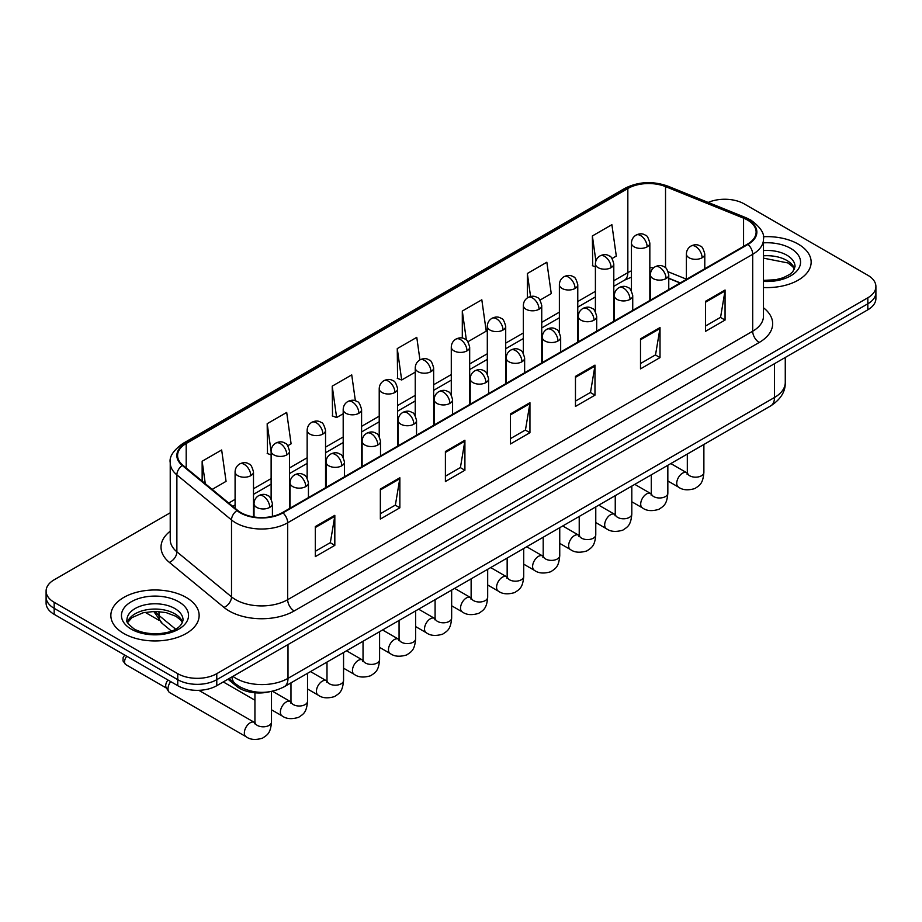 <?xml version="1.0" encoding="UTF-8"?>
<svg xmlns="http://www.w3.org/2000/svg" width="922" height="922" viewBox="0 0 922 922"><rect width="100%" height="100%" fill="white"/><g stroke="black" fill="none" stroke-linecap="round" stroke-linejoin="round"><path stroke-width="1.38" d="M680.102 283.008L668.761 278.421M269.512 691.788A27.591 15.928 180 0 1 236.458 686.175L227.999 679.203M798.222 244.1A44.152 25.493 0 0 0 763.301 236.724A44.152 25.493 0 0 1 798.222 244.1A44.152 25.493 0 0 1 811.153 262.125A44.152 25.493 0 0 0 798.222 244.1M186.209 597.444A44.152 25.493 0 0 0 138.093 591.912A44.152 25.493 0 0 0 110.847 615.47A44.152 25.493 0 0 0 123.779 633.483A44.152 25.493 0 0 0 171.884 639.015A44.152 25.493 0 0 0 199.14 615.47A44.152 25.493 0 0 0 186.209 597.444A44.152 25.493 0 0 0 138.093 591.912A44.152 25.493 0 0 0 110.847 615.47A44.152 25.493 0 0 0 123.779 633.483A44.152 25.493 0 0 0 171.884 639.015A44.152 25.493 0 0 0 199.14 615.47A44.152 25.493 0 0 0 186.209 597.444M747.5 220.058A29.435 16.988 180 0 1 756.121 232.079A29.435 16.988 180 0 1 747.5 244.1L282.466 512.574A29.435 16.988 180 0 1 237.542 510.304L182.902 465.253A29.435 16.988 180 0 1 177.577 455.503A29.435 16.988 180 0 1 186.198 443.494L627.836 188.514A29.435 16.988 180 0 1 665.534 186.613L743.57 218.157A29.435 16.988 180 0 1 747.5 220.058M748.019 219.759A30.172 17.414 0 0 0 743.985 217.811L665.949 186.267A30.172 17.414 0 0 0 627.317 188.215L185.679 443.194A30.172 17.414 0 0 0 182.302 465.495L236.942 510.546A30.172 17.414 0 0 0 282.985 512.874L748.019 244.399A30.172 17.414 0 0 0 748.019 219.759M170.224 512.793L54.179 579.788A27.591 15.928 0 0 0 46.1 591.06L46.1 603.069A27.591 15.928 0 0 0 54.179 614.34L177.75 685.68L177.75 679.675A27.591 15.928 0 0 0 216.774 679.675L867.821 303.799A27.591 15.928 0 0 0 875.9 292.539A27.591 15.928 0 0 1 867.821 303.799L216.774 679.675A27.591 15.928 0 0 1 177.75 679.675L54.179 608.336L177.75 679.675L177.75 673.671A27.591 15.928 0 0 0 216.774 673.671L867.821 297.794A27.591 15.928 0 0 0 875.9 286.523A27.591 15.928 0 0 0 867.821 275.263L744.25 203.923A27.591 15.928 0 0 0 708.177 202.437M46.1 597.064A27.591 15.928 0 0 0 54.179 608.336A27.591 15.928 0 0 1 46.1 597.064M315.312 526.589L315.312 556.623L334.824 545.363L334.824 515.317L315.312 526.589M315.312 551.298L330.341 542.62L334.744 516.32A7.353 4.253 -120 0 0 334.824 515.317M330.214 542.689L334.824 545.363M380.348 489.029L380.348 519.074L399.86 507.815L399.86 477.769L380.348 489.029M380.348 513.75L395.377 505.072L399.779 478.772A7.353 4.253 -120 0 0 399.86 477.769M395.25 505.141L399.86 507.815M445.395 451.48L445.395 481.526L464.907 470.255L464.907 440.22L445.395 451.48M445.395 476.19L460.424 467.523L464.826 441.212A7.353 4.253 -120 0 0 464.907 440.22M460.285 467.592L464.907 470.255M705.549 301.287L705.549 331.321L725.061 320.061L725.061 290.015L705.549 301.287M705.549 325.996L720.578 317.318L724.98 291.018A7.353 4.253 -120 0 0 725.061 290.015M720.439 317.399L725.061 320.061M640.502 338.835L640.502 368.881L660.014 357.609L660.014 327.575L640.502 338.835M640.502 363.545L655.53 354.866L659.945 328.566A7.353 4.253 -120 0 0 660.014 327.575M655.404 354.947L660.014 357.609M575.466 376.383L575.466 406.429L594.978 395.158L594.978 365.124L575.466 376.383M575.466 401.093L590.495 392.415L594.897 366.115A7.353 4.253 -120 0 0 594.978 365.124M590.368 392.495L594.978 395.158M510.431 413.932L510.431 443.978L529.943 432.706L529.943 402.672L510.431 413.932M510.431 438.642L525.459 429.963L529.862 403.663A7.353 4.253 -120 0 0 529.943 402.672M525.321 430.044L529.943 432.706M763.474 287.526A44.152 25.493 0 0 0 811.153 262.125A44.152 25.493 0 0 1 763.474 287.526M46.1 591.06A27.591 15.928 0 0 0 54.179 602.32L177.75 673.671M287.791 445.729L291.098 443.816L286.696 412.434L267.184 423.694L267.495 453.555M212.175 489.386L226.063 481.365L221.66 449.982L202.149 461.242L202.149 481.123M467.95 341.716L486.217 331.171L481.814 299.788L462.302 311.048L462.302 338.074M540.004 300.111L551.252 293.622L546.85 262.228L527.338 273.5L527.338 297.91M612.07 258.506L616.299 256.074L611.885 224.68L592.373 235.951L592.696 265.813M355.373 400.805L351.731 374.885L332.22 386.145L332.542 416.006M419.936 359.88L416.779 337.337L397.267 348.597L397.578 378.458M397.267 348.597L401.669 379.991L415.246 372.142M401.669 379.991L397.267 378.343M462.302 311.048L466.371 340.034M527.338 273.5L530.565 296.504M595.405 266.827L592.373 265.686M592.373 235.951L595.889 260.949M332.22 386.145L336.622 417.539L343.191 413.748M336.622 417.539L332.22 415.891M271.126 454.915L267.184 453.44M267.184 423.694L271.126 451.768M202.149 461.242L205.295 483.716M177.75 685.68A27.591 15.928 0 0 0 216.774 685.68L867.821 309.804A27.591 15.928 0 0 0 875.9 298.544L875.9 286.523M254.91 722.675L254.345 722.375A8.275 4.783 -60 0 0 250.577 722.583A8.275 4.783 -60 0 0 250.208 722.779A8.275 4.783 -60 0 0 244.803 730.074A8.275 4.783 -60 0 0 246.07 736.713L169.717 692.629A8.275 4.783 -60 0 1 168.68 691.604A8.275 4.783 -60 0 1 168 688.838A8.275 4.783 -60 0 1 170.685 681.6M168.68 691.604L166.214 687.651A5.981 3.458 -60 0 1 165.718 685.645A5.981 3.458 -60 0 1 167.977 680.033M236.458 684.608L236.458 686.175M763.474 307.775A45.985 26.554 180 0 1 759.198 342.477L294.176 610.963A9.197 5.313 60 0 1 287.676 599.692L752.698 331.217A36.788 21.241 0 0 0 763.474 316.188L763.474 239.294A36.788 21.241 180 0 1 752.698 254.311A9.197 5.313 -120 0 0 748.019 244.399M294.176 610.963A45.985 26.554 180 0 1 229.14 610.963A45.985 26.554 180 0 1 223.988 607.414L169.337 562.362A45.985 26.554 180 0 1 170.224 531.199M235.64 599.692A36.788 21.241 0 0 0 287.676 599.692L287.676 522.786A36.788 21.241 180 0 1 231.514 519.95L176.874 474.899A36.788 21.241 180 0 1 170.224 462.717L170.224 539.624A36.788 21.241 0 0 0 176.874 551.805L231.514 596.857A36.788 21.241 0 0 0 235.64 599.692M763.474 239.294C764.707 233.543 760.477 227.135 750.796 220.058L745.956 217.707A9.197 4.31 112 0 0 743.985 217.811M745.956 217.707L667.92 186.163C652.684 180.77 638.22 181.553 624.54 188.514A9.197 5.313 60 0 1 627.317 188.215M185.679 443.194A9.197 5.313 -120 0 0 182.902 443.482C173.359 450.351 169.129 456.759 170.224 462.717M182.302 465.495A9.197 6.154 129.5 0 0 176.874 474.899L176.874 551.805A9.197 6.154 -50.5 0 1 169.337 562.362M667.92 186.163A9.197 4.31 112 0 0 665.949 186.267M236.942 510.546A9.197 6.154 129.5 0 0 231.514 519.95L231.514 596.857A9.197 6.154 -50.5 0 1 223.988 607.414M282.985 512.874A9.197 5.313 60 0 1 287.676 522.786L752.698 254.311L752.698 331.217A9.197 5.313 60 0 0 759.198 342.477M216.774 673.671L216.774 685.68M867.821 297.794L867.821 309.804M54.179 602.32L54.179 614.34M186.198 443.494L186.198 467.973M743.57 218.157L743.57 246.37M665.534 186.613L665.534 267.806M686.394 279.159L668.266 271.829M653.514 267.887A29.435 16.988 0 0 0 649.837 267.668M631.443 270.861A29.435 16.988 0 0 0 627.836 272.624L613.798 280.726M627.836 188.514L627.836 272.624A16.561 9.554 60 0 1 624.401 280.207L613.798 286.327M595.405 291.352L577.771 301.529M559.377 312.155L541.744 322.331M523.35 332.957L505.705 343.134M487.312 353.76L469.678 363.936M451.284 374.562L433.651 384.739M415.246 395.365L397.613 405.542M379.219 416.168L361.585 426.344M343.191 436.97L325.547 447.147M307.153 457.773L289.52 467.95M271.126 478.576L253.492 488.752M235.087 499.378L228.737 503.043M668.819 278.248A16.561 7.756 -68 0 1 668.761 278.225L680.309 282.893M510.431 414.888L529.862 403.663M575.466 377.34L594.897 366.115M640.502 339.792L659.945 328.566M705.549 302.232L724.98 291.018M445.395 452.437L464.826 441.212M380.348 489.985L399.779 478.772M315.312 527.534L334.744 516.32M232.92 676.368A36.788 21.241 0 0 0 235.963 678.362A36.788 21.241 0 0 0 287.998 678.362L774.492 397.486A36.788 21.241 0 0 0 785.267 382.469C785.532 391.596 780.669 399.41 770.677 405.911L284.183 686.786A18.394 10.626 60 0 0 287.998 678.362L287.998 644.57M774.492 363.694L774.492 397.486A18.394 10.626 60 0 1 770.677 405.911M231.918 676.944A18.394 12.309 129.5 0 0 235.214 683.628L229.082 678.58M155.115 611.378A36.788 21.241 0 0 0 158.987 615.458L158.987 611.528M171.411 631.017L162.353 623.549A18.394 12.309 129.5 0 1 158.987 615.458L175.56 629.115M702.103 257.768A9.197 5.313 0 0 0 704.788 254.011C703.336 248.686 701.884 246.082 700.432 246.186C697.77 244.307 694.623 244.261 690.993 246.047A9.197 5.313 60 0 1 695.591 246.497A9.197 5.313 -120 0 1 702.103 257.768A9.197 5.313 0 0 1 689.091 257.768A9.197 5.313 0 0 1 686.394 254.011C686.533 250.519 688.066 247.868 690.993 246.047M667.839 480.961L678.454 487.081A8.275 4.783 -60 0 1 677.174 480.443A8.275 4.783 -60 0 1 682.591 473.147A8.275 4.783 -60 0 1 682.96 472.951A8.275 4.783 -60 0 1 686.729 472.744L670.824 463.559M687.789 473.574L687.051 474.185L687.316 472.398A8.275 4.783 -0 0 0 689.737 475.787A8.275 4.783 -0 0 0 701.066 475.983A8.275 4.783 -0 0 0 703.878 472.398C702.933 484.073 699.567 485.318 694.946 488.51C688.019 490.608 682.522 490.135 678.454 487.081M647.14 246.842A9.197 5.313 0 0 0 649.837 243.085C648.373 237.761 646.921 235.156 645.469 235.26C642.807 233.381 639.661 233.335 636.042 235.122A9.197 5.313 60 0 1 640.64 235.571A9.197 5.313 -120 0 1 647.14 246.842A9.197 5.313 0 0 1 634.129 246.842A9.197 5.313 0 0 1 631.443 243.085C631.582 239.593 633.114 236.942 636.042 235.122M666.064 278.571A9.197 5.313 0 0 0 668.761 274.814C667.309 269.489 665.845 266.884 664.393 266.988C661.731 265.11 658.585 265.063 654.966 266.85A9.197 5.313 60 0 1 659.564 267.299A9.197 5.313 -120 0 1 666.064 278.571A9.197 5.313 0 0 1 653.064 278.571A9.197 5.313 0 0 1 650.367 274.814C650.506 271.322 652.038 268.671 654.966 266.85M631.812 501.764L642.415 507.884A8.275 4.783 -60 0 1 641.147 501.245A8.275 4.783 -60 0 1 646.553 493.95A8.275 4.783 -60 0 1 646.921 493.754A8.275 4.783 -60 0 1 650.69 493.547L634.785 484.361M651.762 494.376L651.024 494.987L651.289 493.201A8.275 4.783 -0 0 0 653.71 496.589A8.275 4.783 -0 0 0 665.039 496.785A8.275 4.783 -0 0 0 667.839 493.201C666.906 504.876 663.54 506.12 658.907 509.313C651.992 511.41 646.495 510.938 642.415 507.884M630.037 299.373A9.197 5.313 0 0 0 632.734 295.616C631.27 290.292 629.818 287.687 628.366 287.791C625.704 285.912 622.557 285.866 618.939 287.652A9.197 5.313 60 0 1 623.537 288.102A9.197 5.313 -120 0 1 630.037 299.373A9.197 5.313 0 0 1 617.025 299.373A9.197 5.313 0 0 1 614.329 295.616C614.467 292.124 616 289.473 618.939 287.652M595.773 522.567L606.388 528.686A8.275 4.783 -60 0 1 605.12 522.048A8.275 4.783 -60 0 1 610.525 514.753A8.275 4.783 -60 0 1 610.894 514.557A8.275 4.783 -60 0 1 614.663 514.349L598.758 505.164M615.723 515.179L614.986 515.79L615.251 514.003A8.275 4.783 -0 0 0 617.682 517.392A8.275 4.783 -0 0 0 629.011 517.588A8.275 4.783 -0 0 0 631.812 514.003C630.867 525.678 627.502 526.923 622.88 530.115C615.965 532.213 610.468 531.74 606.388 528.686M594.01 320.176A9.197 5.313 0 0 0 596.695 316.419C595.243 311.094 593.791 308.49 592.339 308.593C589.665 306.715 586.53 306.669 582.9 308.455A9.197 5.313 60 0 1 587.498 308.905A9.197 5.313 -120 0 1 594.01 320.176A9.197 5.313 0 0 1 580.998 320.176A9.197 5.313 0 0 1 578.301 316.419C578.44 312.927 579.973 310.276 582.9 308.455M559.746 543.369L570.349 549.489A8.275 4.783 -60 0 1 569.081 542.851A8.275 4.783 -60 0 1 574.498 535.555A8.275 4.783 -60 0 1 574.855 535.359A8.275 4.783 -60 0 1 578.636 535.152L562.731 525.966M579.696 535.982L578.958 536.592L579.223 534.806A8.275 4.783 -0 0 0 581.644 538.194A8.275 4.783 -0 0 0 592.973 538.39A8.275 4.783 -0 0 0 595.773 534.806C594.84 546.481 591.475 547.726 586.853 550.918C579.926 553.016 574.429 552.543 570.349 549.489M557.971 340.979A9.197 5.313 0 0 0 560.668 337.222C559.205 331.897 557.752 329.292 556.3 329.396C553.638 327.517 550.492 327.471 546.873 329.258A9.197 5.313 60 0 1 551.471 329.707A9.197 5.313 -120 0 1 557.971 340.979A9.197 5.313 0 0 1 544.96 340.979A9.197 5.313 0 0 1 542.274 337.222C542.413 333.729 543.945 331.079 546.873 329.258M523.719 564.172L534.322 570.292A8.275 4.783 -60 0 1 533.054 563.653A8.275 4.783 -60 0 1 538.46 556.358A8.275 4.783 -60 0 1 538.828 556.162A8.275 4.783 -60 0 1 542.597 555.954L526.692 546.769M543.669 556.784L542.92 557.395L543.196 555.609A8.275 4.783 -0 0 0 545.617 558.997A8.275 4.783 -0 0 0 556.946 559.193A8.275 4.783 -0 0 0 559.746 555.609C558.801 567.284 555.436 568.528 550.814 571.721C543.899 573.818 538.402 573.346 534.322 570.292M611.113 267.645A9.197 5.313 0 0 0 613.798 263.888C612.346 258.563 610.894 255.959 609.442 256.062C606.78 254.184 603.633 254.138 600.003 255.924A9.197 5.313 60 0 1 604.602 256.374A9.197 5.313 -120 0 1 611.113 267.645A9.197 5.313 0 0 1 598.101 267.645A9.197 5.313 0 0 1 595.405 263.888C595.543 260.396 597.076 257.745 600.003 255.924M575.074 288.448A9.197 5.313 0 0 0 577.771 284.691C576.319 279.366 574.855 276.761 573.403 276.865C570.741 274.987 567.595 274.94 563.976 276.727A9.197 5.313 60 0 1 568.574 277.176A9.197 5.313 -120 0 1 575.074 288.448A9.197 5.313 0 0 1 562.074 288.448A9.197 5.313 0 0 1 559.377 284.691C559.516 281.198 561.049 278.548 563.976 276.727M539.047 309.25A9.197 5.313 0 0 0 541.744 305.493C540.28 300.169 538.828 297.564 537.376 297.668C534.714 295.789 531.568 295.743 527.949 297.529A9.197 5.313 60 0 1 532.547 297.979A9.197 5.313 -120 0 1 539.047 309.25A9.197 5.313 0 0 1 526.036 309.25A9.197 5.313 0 0 1 523.35 305.493C523.489 302.001 525.021 299.35 527.949 297.529M794.58 268.936A28.04 16.181 0 0 0 786.835 260.442A28.04 16.181 0 0 0 763.474 255.832M763.474 280.357L775.575 279.769L783.193 277.764L789.843 274.353L792.747 271.794L795.041 266.631A28.04 16.181 0 0 0 786.835 255.187A28.04 16.181 0 0 0 763.474 250.565M763.474 281.383A33.549 19.374 0 0 0 797.288 270.469A33.549 19.374 0 0 0 790.73 248.421A33.549 19.374 0 0 0 763.474 242.855M182.556 622.281A28.04 16.181 0 0 0 174.811 613.787A28.04 16.181 0 0 0 146.679 609.776A28.04 16.181 0 0 0 127.42 622.281M174.811 608.52A28.04 16.181 0 0 0 144.258 605.016A28.04 16.181 0 0 0 126.959 619.976C125.484 620.84 127.847 623.814 134.024 628.885C148.442 637.321 180.482 634.97 183.029 619.976A28.04 16.181 0 0 0 174.811 608.52M131.27 629.161A33.549 19.374 0 0 0 178.718 629.161A33.549 19.374 0 0 0 178.718 601.766A33.549 19.374 0 0 0 131.27 601.766A33.549 19.374 0 0 0 131.27 629.161M521.944 361.781A9.197 5.313 0 0 0 524.641 358.024C523.177 352.7 521.725 350.095 520.273 350.199C517.611 348.32 514.464 348.274 510.834 350.06A9.197 5.313 60 0 1 515.433 350.51A9.197 5.313 -120 0 1 521.944 361.781A9.197 5.313 0 0 1 508.932 361.781A9.197 5.313 0 0 1 506.236 358.024C506.374 354.532 507.907 351.881 510.834 350.06M487.68 584.974L498.295 591.094A8.275 4.783 -60 0 1 497.027 584.456A8.275 4.783 -60 0 1 502.432 577.16A8.275 4.783 -60 0 1 502.801 576.965A8.275 4.783 -60 0 1 506.57 576.757L490.665 567.572M507.63 577.587L506.893 578.198L507.158 576.411A8.275 4.783 -0 0 0 509.589 579.8A8.275 4.783 -0 0 0 520.907 579.996A8.275 4.783 -0 0 0 523.719 576.411C522.774 588.086 519.409 589.331 514.787 592.523C507.872 594.621 502.363 594.148 498.295 591.094M485.906 382.584A9.197 5.313 0 0 0 488.602 378.827C487.15 373.502 485.687 370.898 484.234 371.001C481.572 369.123 478.426 369.077 474.807 370.863A9.197 5.313 60 0 1 479.405 371.312A9.197 5.313 -120 0 1 485.906 382.584A9.197 5.313 0 0 1 472.905 382.584A9.197 5.313 0 0 1 470.208 378.827C470.347 375.335 471.88 372.684 474.807 370.863M451.653 605.777L462.256 611.897A8.275 4.783 -60 0 1 460.988 605.258A8.275 4.783 -60 0 1 466.394 597.963A8.275 4.783 -60 0 1 466.763 597.767A8.275 4.783 -60 0 1 470.543 597.56L454.638 588.374M471.603 598.39L470.865 599L471.13 597.214A8.275 4.783 -0 0 0 473.551 600.602A8.275 4.783 -0 0 0 484.88 600.798A8.275 4.783 -0 0 0 487.68 597.214C486.747 608.889 483.382 610.134 478.748 613.326C471.834 615.423 466.336 614.951 462.256 611.897M449.878 403.387A9.197 5.313 0 0 0 452.575 399.629C451.112 394.305 449.659 391.7 448.207 391.804C445.545 389.925 442.399 389.879 438.78 391.666A9.197 5.313 60 0 1 443.378 392.115A9.197 5.313 -120 0 1 449.878 403.387A9.197 5.313 0 0 1 436.867 403.387A9.197 5.313 0 0 1 434.181 399.629C434.32 396.137 435.852 393.487 438.78 391.666M415.626 626.58L426.229 632.699A8.275 4.783 -60 0 1 424.961 626.061A8.275 4.783 -60 0 1 430.367 618.766A8.275 4.783 -60 0 1 430.735 618.57A8.275 4.783 -60 0 1 434.504 618.362L418.6 609.177M435.576 619.192L434.827 619.803L435.092 618.017A8.275 4.783 -0 0 0 437.524 621.405A8.275 4.783 -0 0 0 448.853 621.601A8.275 4.783 -0 0 0 451.653 618.017C450.708 629.691 447.343 630.936 442.721 634.129C435.806 636.226 430.309 635.754 426.229 632.699M503.02 330.053A9.197 5.313 0 0 0 505.705 326.296C504.253 320.971 502.801 318.367 501.349 318.47C498.675 316.592 495.54 316.546 491.91 318.332A9.197 5.313 60 0 1 496.509 318.782A9.197 5.313 -120 0 1 503.02 330.053A9.197 5.313 0 0 1 490.008 330.053A9.197 5.313 0 0 1 487.312 326.296C487.45 322.804 488.983 320.153 491.91 318.332M466.981 350.856A9.197 5.313 0 0 0 469.678 347.098C468.215 341.774 466.763 339.169 465.31 339.273C462.648 337.394 459.502 337.348 455.883 339.135A9.197 5.313 60 0 1 460.481 339.584A9.197 5.313 -120 0 1 466.981 350.856A9.197 5.313 0 0 1 453.981 350.856A9.197 5.313 0 0 1 451.284 347.098C451.423 343.606 452.956 340.956 455.883 339.135M430.954 371.658A9.197 5.313 0 0 0 433.651 367.901C432.188 362.577 430.735 359.972 429.283 360.076C426.621 358.197 423.475 358.151 419.844 359.937A9.197 5.313 60 0 1 424.443 360.387A9.197 5.313 -120 0 1 430.954 371.658A9.197 5.313 0 0 1 417.943 371.658A9.197 5.313 0 0 1 415.246 367.901C415.384 364.409 416.917 361.758 419.844 359.937M413.851 424.189A9.197 5.313 0 0 0 416.537 420.432C415.084 415.107 413.632 412.503 412.18 412.607C409.506 410.728 406.372 410.682 402.741 412.468A9.197 5.313 60 0 1 407.34 412.918A9.197 5.313 -120 0 1 413.851 424.189A9.197 5.313 0 0 1 400.84 424.189A9.197 5.313 0 0 1 398.143 420.432C398.281 416.94 399.814 414.289 402.741 412.468M379.587 647.382L390.19 653.502A8.275 4.783 -60 0 1 388.923 646.864A8.275 4.783 -60 0 1 394.339 639.568A8.275 4.783 -60 0 1 394.708 639.372A8.275 4.783 -60 0 1 398.477 639.165L382.572 629.98M399.537 639.995L398.8 640.606L399.065 638.819A8.275 4.783 -0 0 0 401.485 642.208A8.275 4.783 -0 0 0 412.814 642.404A8.275 4.783 -0 0 0 415.626 638.819C414.681 650.494 411.316 651.739 406.694 654.931C399.768 657.029 394.27 656.556 390.19 653.502M377.813 444.992A9.197 5.313 0 0 0 380.509 441.235C379.057 435.91 377.594 433.305 376.141 433.409C373.479 431.531 370.333 431.484 366.714 433.271A9.197 5.313 60 0 1 371.312 433.72A9.197 5.313 -120 0 1 377.813 444.992A9.197 5.313 0 0 1 364.812 444.992A9.197 5.313 0 0 1 362.115 441.235C362.254 437.743 363.787 435.092 366.714 433.271M343.56 668.185L354.163 674.305A8.275 4.783 -60 0 1 352.896 667.666A8.275 4.783 -60 0 1 358.301 660.371A8.275 4.783 -60 0 1 358.67 660.175A8.275 4.783 -60 0 1 362.438 659.968L346.534 650.782M363.51 660.797L362.772 661.408L363.038 659.622A8.275 4.783 -0 0 0 365.458 663.01A8.275 4.783 -0 0 0 376.787 663.206A8.275 4.783 -0 0 0 379.587 659.622C378.654 671.297 375.289 672.541 370.656 675.734C363.741 677.831 358.243 677.359 354.163 674.305M341.785 465.794A9.197 5.313 0 0 0 344.482 462.037C343.019 456.713 341.566 454.108 340.114 454.212C337.452 452.333 334.306 452.287 330.675 454.073A9.197 5.313 60 0 1 335.285 454.523A9.197 5.313 -120 0 1 341.785 465.794A9.197 5.313 0 0 1 328.774 465.794A9.197 5.313 0 0 1 326.077 462.037C326.215 458.545 327.748 455.894 330.675 454.073M307.522 688.988L318.136 695.107A8.275 4.783 -60 0 1 316.868 688.469A8.275 4.783 -60 0 1 322.274 681.174A8.275 4.783 -60 0 1 322.642 680.978A8.275 4.783 -60 0 1 326.411 680.77L310.507 671.585M327.471 681.6L326.734 682.211L326.999 680.424A8.275 4.783 -0 0 0 329.431 683.813A8.275 4.783 -0 0 0 340.76 684.009A8.275 4.783 -0 0 0 343.56 680.424C342.615 692.099 339.25 693.344 334.628 696.536C327.713 698.634 322.216 698.161 318.136 695.107M305.747 486.597A9.197 5.313 0 0 0 308.444 482.84C306.991 477.515 305.539 474.911 304.076 475.014C301.413 473.136 298.279 473.09 294.648 474.876A9.197 5.313 60 0 1 299.247 475.326A9.197 5.313 -120 0 1 305.747 486.597A9.197 5.313 0 0 1 292.747 486.597A9.197 5.313 0 0 1 290.05 482.84C290.188 479.348 291.721 476.697 294.648 474.876M165.626 632.711L162.018 633.345A5.981 3.458 60 0 1 163.113 633.183M271.494 709.79L282.097 715.91A8.275 4.783 -60 0 1 280.83 709.272A8.275 4.783 -60 0 1 286.235 701.976A8.275 4.783 -60 0 1 286.604 701.78A8.275 4.783 -60 0 1 290.384 701.573L272.474 691.235M291.444 702.403L290.707 703.013L290.972 701.227A8.275 4.783 -0 0 0 293.392 704.615A8.275 4.783 -0 0 0 304.721 704.811A8.275 4.783 -0 0 0 307.522 701.227C306.588 712.902 303.223 714.147 298.601 717.339C291.675 719.437 286.177 718.964 282.097 715.91M269.72 507.4A9.197 5.313 0 0 0 272.416 503.643C270.953 498.318 269.501 495.713 268.048 495.817C265.386 493.938 262.24 493.892 258.621 495.679A9.197 5.313 60 0 1 263.219 496.128A9.197 5.313 -120 0 1 269.72 507.4A9.197 5.313 0 0 1 256.708 507.4A9.197 5.313 0 0 1 254.023 503.643C254.161 500.15 255.694 497.5 258.621 495.679M255.417 723.205L254.668 723.816L254.933 722.03A8.275 4.783 -0 0 0 257.365 725.418A8.275 4.783 -0 0 0 268.694 725.614A8.275 4.783 -0 0 0 271.494 722.03C270.549 733.705 267.184 734.949 262.563 738.142C255.648 740.239 250.15 739.767 246.07 736.713M166.513 688.123L125.795 664.612A5.981 3.458 -60 0 1 126.798 656.268M394.916 392.461A9.197 5.313 0 0 0 397.613 388.704C396.16 383.379 394.697 380.774 393.245 380.878C390.582 379 387.447 378.954 383.817 380.74A9.197 5.313 60 0 1 388.416 381.189A9.197 5.313 -120 0 1 394.916 392.461A9.197 5.313 0 0 1 381.915 392.461A9.197 5.313 0 0 1 379.219 388.704C379.357 385.212 380.89 382.561 383.817 380.74M358.889 413.263A9.197 5.313 0 0 0 361.585 409.506C360.122 404.182 358.67 401.577 357.217 401.681C354.555 399.802 351.409 399.756 347.79 401.543A9.197 5.313 60 0 1 352.388 401.992A9.197 5.313 -120 0 1 358.889 413.263A9.197 5.313 0 0 1 345.877 413.263A9.197 5.313 0 0 1 343.191 409.506C343.33 406.014 344.863 403.363 347.79 401.543M322.861 434.066A9.197 5.313 0 0 0 325.547 430.309C324.095 424.984 322.642 422.38 321.19 422.483C318.528 420.605 315.382 420.559 311.751 422.345A9.197 5.313 60 0 1 316.35 422.795A9.197 5.313 -120 0 1 322.861 434.066A9.197 5.313 0 0 1 309.85 434.066A9.197 5.313 0 0 1 307.153 430.309C307.291 426.817 308.824 424.166 311.751 422.345M286.823 454.869A9.197 5.313 0 0 0 289.52 451.112C288.067 445.787 286.604 443.182 285.152 443.286C282.489 441.408 279.343 441.361 275.724 443.148A9.197 5.313 60 0 1 280.323 443.597A9.197 5.313 -120 0 1 286.823 454.869A9.197 5.313 0 0 1 273.822 454.869A9.197 5.313 0 0 1 271.126 451.112C271.264 447.619 272.797 444.969 275.724 443.148M250.796 475.671A9.197 5.313 0 0 0 253.492 471.914C252.029 466.59 250.577 463.985 249.124 464.089C246.462 462.21 243.316 462.164 239.697 463.95A9.197 5.313 60 0 1 244.295 464.4A9.197 5.313 -120 0 1 250.796 475.671A9.197 5.313 0 0 1 237.784 475.671A9.197 5.313 0 0 1 235.087 471.914C235.225 468.422 236.77 465.771 239.697 463.95M624.54 188.514L182.902 443.482M631.443 277.176L624.401 280.207M595.405 296.953L577.771 307.13M559.377 317.756L541.744 327.932M523.35 338.558L505.705 348.735M487.312 359.361L469.678 369.538M451.284 380.164L433.651 390.34M415.246 400.966L397.613 411.143M379.219 421.769L361.585 431.945M343.191 442.572L325.547 452.748M307.153 463.374L289.52 473.551M271.126 484.177L253.492 494.353M235.087 504.979L232.736 506.339M284.183 686.786C269.385 694.22 254.576 694.22 239.778 686.786L235.214 683.628M785.267 382.469L785.267 357.471M162.353 623.549L153.709 611.39M703.878 444.485L703.878 472.398M704.788 268.751L704.788 254.011M687.316 454.039L687.316 472.398M686.394 279.366L686.394 254.011M649.837 300.48L649.837 243.085M631.443 290.914L631.443 243.085M651.266 493.846L650.69 493.547M667.839 465.287L667.839 493.201M668.761 289.554L668.761 274.814M651.289 474.842L651.289 493.201M650.367 300.169L650.367 274.814M631.812 486.078L631.812 514.003M632.734 310.357L632.734 295.616M615.251 495.644L615.251 514.003M614.329 320.971L614.329 295.616M595.773 506.881L595.773 534.806M596.695 331.159L596.695 316.419M579.223 516.447L579.223 534.806M578.301 341.774L578.301 316.419M559.746 527.684L559.746 555.609M560.668 351.962L560.668 337.222M543.196 537.249L543.196 555.609M542.274 362.577L542.274 337.222M613.798 321.282L613.798 263.888M595.405 311.717L595.405 263.888M577.771 342.085L577.771 284.691M559.377 332.519L559.377 284.691M541.744 362.888L541.744 305.493M523.35 353.322L523.35 305.493M794.441 269.259L792.747 266.712L787.976 262.966L763.474 258.148M182.429 622.604L180.735 620.057L175.964 616.311L166.098 612.588L154.965 611.378L143.106 612.773L132.03 617.59L127.559 622.604M523.719 548.486L523.719 576.411M524.641 372.765L524.641 358.024M507.158 558.052L507.158 576.411M506.236 383.379L506.236 358.024M487.68 569.289L487.68 597.214M488.602 393.567L488.602 378.827M471.13 578.855L471.13 597.214M470.208 404.182L470.208 378.827M451.653 590.092L451.653 618.017M452.575 414.37L452.575 399.629M435.092 599.657L435.092 618.017M434.181 424.984L434.181 399.629M505.705 383.69L505.705 326.296M487.312 374.125L487.312 326.296M469.678 404.493L469.678 347.098M451.284 394.927L451.284 347.098M433.651 425.296L433.651 367.901M415.246 415.73L415.246 367.901M415.626 610.894L415.626 638.819M416.537 435.172L416.537 420.432M399.065 620.46L399.065 638.819M398.143 445.787L398.143 420.432M379.587 631.697L379.587 659.622M380.509 455.975L380.509 441.235M363.038 641.263L363.038 659.622M362.115 466.59L362.115 441.235M343.56 652.499L343.56 680.424M344.482 476.778L344.482 462.037M326.999 662.065L326.999 680.424M326.077 487.392L326.077 462.037M307.522 673.302L307.522 701.227M308.444 497.58L308.444 482.84M254.933 700.224L223.262 681.934M290.972 682.868L290.972 701.227M290.05 508.195L290.05 482.84M271.494 691.442L271.494 722.03M272.416 516.378L272.416 503.643M254.933 692.791L254.933 722.03M254.023 516.977L254.023 503.643M254.345 722.375L198.829 690.324M125.795 664.612L122.995 660.947L123.156 657.421L124.712 655.058M397.613 446.098L397.613 388.704M379.219 436.532L379.219 388.704M361.585 466.901L361.585 409.506M343.191 457.335L343.191 409.506M325.547 487.703L325.547 430.309M307.153 478.138L307.153 430.309M289.52 508.506L289.52 451.112M271.126 498.94L271.126 451.112M145.134 612.323L158.999 620.322M253.492 516.885L253.492 471.914M235.087 508.287L235.087 471.914"/></g></svg>
